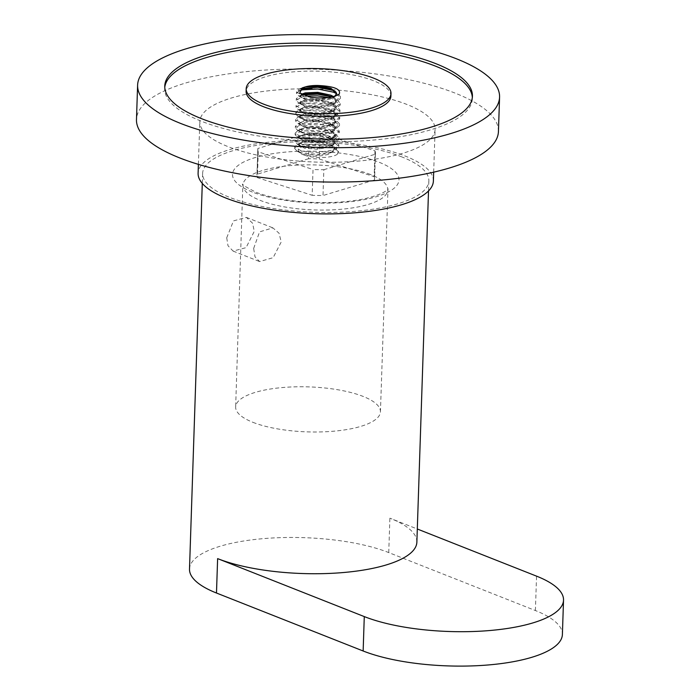 <?xml version="1.0" encoding="UTF-8"?>
<svg xmlns="http://www.w3.org/2000/svg" width="700" height="700" viewBox="0 0 700 700"><rect width="100%" height="100%" fill="white"/><g stroke="black" fill="none" stroke-linecap="round" stroke-linejoin="round"><path stroke-width="0.53" stroke-dasharray="3.5 2.62" d="M390.898 96.11A72.433 22.505 1.9 0 0 345.502 73.631A72.433 22.505 1.9 0 0 265.729 76.72A72.433 22.505 1.9 0 0 246.12 91.306M164.771 87.316A153.921 47.819 1.9 0 0 164.675 88.611A153.921 47.819 1.9 0 0 261.144 136.386A153.921 47.819 1.9 0 0 430.666 129.815A153.921 47.819 1.9 0 0 472.343 98.814A153.921 47.819 1.9 0 0 472.334 97.519M302.19 94.692L300.3 96.784L306.031 100.021L319.025 101.071L331.678 98.822L336.586 93.922M304.211 155.067C313.058 158.734 331.896 158.13 337.19 154.376L338.616 152.066L334.775 148.024L324.38 145.171C311.465 143.439 296.179 146.58 298.506 150.972A18.104 5.626 1.9 0 0 304.211 155.067C312.979 156.852 321.527 156.459 329.849 153.869L334.775 149.126L330.592 144.839L329.096 144.165L316.172 141.4L303.572 141.934L300.86 142.748L298.699 144.76L304.439 148.19L317.424 149.24L330.076 146.982L335.011 142.52L330.82 137.952L316.4 134.514L303.8 135.048L301.088 135.861L298.926 137.883L304.666 141.312L317.651 142.362L330.304 140.105L335.239 135.643L331.056 131.075L316.627 127.636L304.027 128.17L301.315 128.984L299.154 130.996L304.894 134.426L317.879 135.476L330.531 133.227L335.466 128.756L331.284 124.189L316.855 120.75L304.255 121.284L301.543 122.097L299.381 124.119L305.121 127.549L318.106 128.599L330.759 126.341L335.685 121.599L331.511 117.311L330.015 116.646L317.082 113.872L304.483 114.406L301.77 115.22L299.609 117.241L305.349 120.663L318.334 121.721L330.986 119.464L335.912 114.721L331.739 110.434L330.243 109.76L317.31 106.995L304.71 107.529L302.006 108.343L299.836 110.355L305.576 113.785L318.561 114.835L331.223 112.578L336.14 107.835L331.966 103.547L330.47 102.882L317.537 100.109L304.946 100.642L302.234 101.456L300.064 103.478L305.804 106.907L318.797 107.957L331.45 105.7L336.376 101.237L332.544 96.845M337.19 154.376L338.616 151.349L333.777 146.414L315.971 142.327L300.641 143.159L297.57 144.112L294.717 147.026L301.683 151.148L317.476 152.617L332.859 150.054L338.852 144.804L334.005 139.528L331.94 138.626L316.199 135.441L300.869 136.281L297.797 137.235L294.945 140.14L301.91 144.27L317.704 145.731L333.095 143.176L339.08 137.918L334.233 132.65L332.168 131.749L316.426 128.564L301.105 129.395L298.025 130.349L295.172 133.263L302.137 137.384L317.931 138.854L333.322 136.29L339.308 131.04L334.46 125.773L332.395 124.862L316.662 121.678L301.332 122.518L298.252 123.471L295.4 126.385L302.365 130.506L318.159 131.968L333.55 129.412L339.535 123.83L334.688 118.886L332.623 117.985L316.89 114.8L301.56 115.64L298.489 116.585L295.627 119.499L302.592 123.629L318.386 125.09L333.777 122.535L339.762 116.944L334.915 112.009L332.85 111.108L317.118 107.922L301.787 108.754L298.716 109.707L295.846 112.376L302.829 116.742L318.614 118.204L334.005 115.649L339.99 110.066L335.142 105.123L333.078 104.221L317.345 101.036L302.015 101.876L298.944 102.83L296.091 105.735L303.056 109.865L318.85 111.326L334.233 108.771L340.217 103.189L335.37 98.245L332.176 96.924M302.627 94.902L299.171 95.944L296.319 98.858L303.284 102.979L319.078 104.449L334.46 101.885L340.454 96.635L335.598 91.368L333.821 90.571M300.939 88.524L299.399 89.066L296.546 91.98L303.511 96.101L310.817 97.3M324.38 145.171L315.919 144.043L300.589 144.883L294.648 148.505L297.325 151.357L301.63 152.871L317.415 154.332L332.806 151.778L338.8 146.519L331.879 140.35L316.146 137.165L300.816 137.996L294.875 141.619L297.553 144.48L301.858 145.985L317.651 147.455L333.034 144.891L339.019 139.309L332.106 133.464L316.374 130.279L301.044 131.119L295.102 134.741L297.78 137.594L302.085 139.107L317.879 140.569L333.261 138.014L339.246 132.431L332.334 126.586L316.601 123.401L301.271 124.241L295.339 127.864L298.007 130.716L302.312 132.23L318.106 133.691L333.489 131.136L339.474 125.545L332.57 119.709L316.829 116.524L301.499 117.355L295.566 120.977L298.235 123.83L302.54 125.344L318.334 126.805L333.716 124.25L339.701 118.668L332.797 112.822L317.056 109.638L301.726 110.478L295.794 114.1L298.463 116.953L302.767 118.466L318.561 119.928L333.944 117.372L339.929 111.79L333.025 105.945L317.284 102.76L301.954 103.591L296.021 107.214L298.69 110.075L302.995 111.58L318.789 113.05L334.171 110.486L340.156 104.904L333.252 99.059L328.422 97.554M305.769 96.093L302.181 96.714L296.249 100.336L298.918 103.189L303.223 104.703L319.016 106.164L335.239 103.285L340.392 98.359L336.516 93.599M298.9 90.974L296.485 93.695L299.145 96.311L303.45 97.825L319.244 99.286L334.635 96.731L339.194 94.168M298.506 150.972L300.51 152.941L304.238 154.21L317.223 155.26L329.875 153.011L334.81 148.54L329.131 143.308L316.199 140.534L303.599 141.067L298.725 143.903L300.746 146.064L304.465 147.332L317.45 148.383L330.102 146.125L335.037 141.662L329.359 136.421L316.426 133.656L303.826 134.19L298.953 137.025L300.974 139.178L304.692 140.446L317.678 141.496L330.33 139.248L335.265 134.785L329.586 129.544L316.654 126.77L304.054 127.312L299.18 130.139L301.201 132.3L304.92 133.569L317.905 134.619L330.566 132.361L335.493 127.899L329.814 122.666L316.881 119.893L304.29 120.426L299.416 123.454L301.429 125.422L305.148 126.691L318.141 127.741L331.275 125.291L335.711 120.741L330.041 115.78L317.109 113.015L304.517 113.549L299.635 116.375L301.656 118.536L305.375 119.805L318.369 120.855L331.502 118.405L335.939 113.855L330.269 108.902L317.336 106.129L304.745 106.663L299.863 109.498L301.884 111.659L305.602 112.928L318.596 113.977L331.249 111.72L336.166 106.978L330.496 102.016L317.564 99.251L304.973 99.785L300.099 102.62L302.111 104.772L305.839 106.041L318.824 107.091L331.476 104.843L336.402 100.38L333.611 96.591M301.411 94.264L300.335 95.926L302.339 97.895L306.066 99.164L319.051 100.214L331.704 97.956L334.967 96.197M323.855 169.706L375.331 154.201A58.853 18.287 -178.1 0 0 375.436 153.291A58.853 18.287 -178.1 0 0 374.99 150.841L320.162 133.184A58.853 18.287 -178.1 0 0 309.33 132.974L257.906 148.461L257.049 174.265A58.853 18.287 -178.1 0 0 256.944 175.192A58.853 18.287 -178.1 0 0 257.39 177.66L312.174 195.291L313.023 169.487A58.853 18.287 -178.1 0 0 323.855 169.706L322.998 195.519A58.853 18.287 -178.1 0 1 312.174 195.291M257.906 148.461A58.853 18.287 -178.1 0 0 257.793 149.389A58.853 18.287 -178.1 0 0 258.248 151.856L313.023 169.487M309.33 132.974L308.481 158.778A58.853 18.287 -178.1 0 1 319.305 158.987L374.132 176.645A58.853 18.287 -178.1 0 1 374.579 179.095A58.853 18.287 -178.1 0 1 374.474 180.005L322.998 195.519M320.162 133.184L319.305 158.987M374.99 150.841L374.132 176.645M375.331 154.201L374.474 180.005M258.248 151.856L257.39 177.66M308.481 158.778L257.049 174.265M433.379 181.046A117.705 36.566 1.9 0 0 359.608 144.506A117.705 36.566 1.9 0 0 229.976 149.529A117.705 36.566 1.9 0 0 198.1 173.241M300.457 88.821A117.705 36.566 1.9 0 0 231.682 97.921A117.705 36.566 1.9 0 0 199.815 121.634A117.705 36.566 1.9 0 0 273.586 158.165A117.705 36.566 1.9 0 0 403.217 153.151A117.705 36.566 1.9 0 0 435.094 129.439A117.705 36.566 1.9 0 0 312.279 88.83M498.435 131.539A181.081 56.254 1.9 0 0 384.939 75.329A181.081 56.254 1.9 0 0 185.5 83.055A181.081 56.254 1.9 0 0 136.474 119.534M416.868 542.15A113.172 35.157 1.9 0 0 389.891 518.175L417.305 529.008M189.499 569.048A113.172 35.157 -178.1 0 1 264.092 538.571A113.172 35.157 -178.1 0 1 388.745 552.58L535.404 610.549A113.172 35.157 -178.1 0 1 562.389 634.524M253.662 248.43L259.569 231.866L272.904 227.885L279.037 233.196L281.225 241.964L273.149 257.679L259.595 261.564L255.01 256.848L253.662 248.43M226.721 237.781L233.494 220.885L246.4 217.403L252.551 223.178L254.284 231.306L246.076 247.642L233.091 251.09L227.99 245.718L226.721 237.781M252.91 422.319A72.433 22.505 1.9 0 0 332.692 431.287A72.433 22.505 1.9 0 0 380.433 411.784A72.433 22.505 1.9 0 0 363.16 396.436A72.433 22.505 1.9 0 0 283.386 387.467A72.433 22.505 1.9 0 0 235.646 406.98A72.433 22.505 1.9 0 0 252.91 422.319M401.87 156.923A113.172 35.157 1.9 0 0 277.217 142.914A113.172 35.157 1.9 0 0 202.624 173.39A113.172 35.157 1.9 0 0 229.609 197.365A113.172 35.157 1.9 0 0 354.261 211.374A113.172 35.157 1.9 0 0 428.855 180.898A113.172 35.157 1.9 0 0 401.87 156.923M252.35 192.028A83.3 25.883 -178.1 0 1 261.774 155.811A83.3 25.883 -178.1 0 1 379.137 162.26A83.3 25.883 -178.1 0 1 369.714 198.476A83.3 25.883 -178.1 0 1 252.35 192.028M370.527 174.519A72.433 22.505 1.9 0 0 290.745 165.559A72.433 22.505 1.9 0 0 243.005 185.062A72.433 22.505 1.9 0 0 260.277 200.41A72.433 22.505 1.9 0 0 340.051 209.37A72.433 22.505 1.9 0 0 387.791 189.866A72.433 22.505 1.9 0 0 370.527 174.519M535.404 610.549L536.55 576.144M388.745 552.58L389.891 518.175M472.343 98.814L472.43 96.233M302.269 87.868L299.399 89.066M332.421 89.784L335.598 91.368M302.461 94.579L299.171 95.944M332.194 96.67L335.37 98.245M302.234 101.456L298.944 102.83M331.966 103.547L335.142 105.123M302.006 108.343L298.716 109.707M331.739 110.434L334.915 112.009M301.77 115.22L298.489 116.585M331.511 117.311L334.688 118.886M301.543 122.097L298.252 123.471M331.284 124.189L334.46 125.773M301.315 128.984L298.025 130.349M331.056 131.075L334.233 132.65M301.088 135.861L297.797 137.235M330.82 137.952L334.005 139.528M300.86 142.748L297.57 144.112M330.592 144.839L333.777 146.414M294.709 146.781L294.648 148.505M338.852 144.804L338.8 146.519M294.936 139.904L294.875 141.619M339.08 137.918L339.027 139.641M295.164 133.018L295.102 134.741M339.308 131.04L339.255 132.764M295.391 126.14L295.339 127.864M339.535 124.163L339.483 125.878M295.619 119.263L295.566 120.977M339.771 117.276L339.71 119M295.846 112.376L295.794 114.1M339.999 110.399L339.938 112.114M296.074 105.499L296.021 107.214M340.226 103.513L340.165 105.236M296.301 98.612L296.249 100.336M340.454 96.635L340.392 98.359M296.537 91.735L296.476 93.45M330.365 152.81L333.637 151.454M300.746 146.064L297.553 144.48M330.592 145.933L333.865 144.567M300.974 139.178L297.78 137.594M330.82 139.055L334.092 137.69M301.201 132.3L298.007 130.716M331.047 132.169L334.32 130.804M301.429 125.422L298.235 123.83M331.275 125.291L334.547 123.926M301.656 118.536L298.463 116.953M331.502 118.405L334.775 117.049M301.884 111.659L298.69 110.075M331.73 111.527L335.011 110.163M302.111 104.772L298.918 103.189M331.957 104.65L335.239 103.285M302.339 97.895L299.145 96.311M332.185 97.764L335.466 96.399M297.325 151.357L300.51 152.941M375.436 153.291L374.579 179.095M257.793 149.389L256.944 175.192M198.398 164.36L199.815 121.634M336.604 94.351L336.63 93.494M336.376 101.237L336.402 100.38M336.149 108.115L336.175 107.257M335.921 115.001L335.947 114.135M335.694 121.879L335.72 121.021M335.466 128.756L335.493 127.899M335.239 135.643L335.265 134.785M335.011 142.52L335.037 141.662M334.775 149.406L334.81 148.54M300.291 96.591L300.326 95.734M300.064 103.478L300.099 102.62M299.836 110.355L299.863 109.498M299.609 117.241L299.635 116.375M299.381 124.119L299.408 123.261M299.154 130.996L299.18 130.139M298.926 137.883L298.953 137.025M298.699 144.76L298.725 143.903M433.676 172.165L435.094 129.439M164.675 88.611L164.763 86.03M380.433 411.784L387.984 188.982C388.377 187.81 388.666 192.859 365.47 198.546C335.449 205.327 286.283 203.884 255.999 192.246C245.079 186.611 240.704 183.925 242.874 184.17L235.646 406.98M246.4 217.403L272.904 227.885M202.624 173.39L202.291 183.426M428.855 180.898L428.523 190.934M233.091 251.09L259.595 261.564"/><path stroke-width="1.05" d="M246.199 88.725L246.12 91.306A72.433 22.505 1.9 0 0 291.515 113.794A72.433 22.505 1.9 0 0 371.289 110.705A72.433 22.505 1.9 0 0 390.898 96.11L390.985 93.529A72.433 22.505 1.9 0 0 345.59 71.05A72.433 22.505 1.9 0 0 265.816 74.139A72.433 22.505 1.9 0 0 246.199 88.725A72.433 22.505 1.9 0 0 291.602 111.212A72.433 22.505 1.9 0 0 371.376 108.124A72.433 22.505 1.9 0 0 390.985 93.529M472.334 97.519A153.921 47.819 1.9 0 0 373.94 50.741A153.921 47.819 1.9 0 0 206.351 57.601A153.921 47.819 1.9 0 0 164.771 87.316M430.754 127.242A153.921 47.819 1.9 0 0 472.43 96.233A153.921 47.819 1.9 0 0 375.953 48.458A153.921 47.819 1.9 0 0 206.439 55.02A153.921 47.819 1.9 0 0 164.763 86.03A153.921 47.819 1.9 0 0 261.231 133.805A153.921 47.819 1.9 0 0 430.754 127.242M334.967 96.197L336.63 93.214L330.951 88.261L318.027 85.487C334.171 86.275 341.233 89.171 339.194 94.168C333.235 97.737 323.776 98.788 310.817 97.3L299.749 92.978L302.269 87.868L305.401 86.879L317.993 86.345L330.925 89.119L332.421 89.784L336.586 93.922M332.544 96.845L317.765 93.231L305.174 93.765L302.19 94.692M332.176 96.924L317.572 94.159L302.627 94.902M333.821 90.571L317.8 87.272L300.939 88.524M328.422 97.554L317.511 95.874L305.769 96.093M336.516 93.599L333.48 92.181L317.739 88.996L302.418 89.836L298.9 90.974M333.611 96.591L330.724 95.139L317.791 92.365L305.2 92.907L301.411 94.264M198.398 164.36L198.1 173.241A117.705 36.566 1.9 0 0 271.88 209.773A117.705 36.566 1.9 0 0 401.511 204.759A117.705 36.566 1.9 0 0 433.379 181.046L433.676 172.165M312.279 88.83A117.705 36.566 1.9 0 0 300.457 88.821M137.611 85.129L136.474 119.534A181.081 56.254 1.9 0 0 249.97 175.744A181.081 56.254 1.9 0 0 449.4 168.018A181.081 56.254 1.9 0 0 498.435 131.539L499.573 97.134A181.081 56.254 1.9 0 0 386.076 40.924A181.081 56.254 1.9 0 0 186.646 48.65A181.081 56.254 1.9 0 0 137.611 85.129A181.081 56.254 1.9 0 0 251.108 141.339A181.081 56.254 1.9 0 0 450.546 133.612A181.081 56.254 1.9 0 0 499.573 97.134M318.027 85.487A18.104 5.626 1.9 0 0 305.401 86.879M417.305 529.008L536.55 576.144A113.172 35.157 -178.1 0 1 563.526 600.119A113.172 35.157 -178.1 0 1 488.933 630.595A113.172 35.157 -178.1 0 1 364.28 616.586L217.621 558.617A113.172 35.157 1.9 0 0 342.274 572.626A113.172 35.157 1.9 0 0 416.868 542.15L428.523 190.934M563.526 600.119L562.389 634.524A113.172 35.157 -178.1 0 1 487.795 665A113.172 35.157 -178.1 0 1 363.142 650.991L216.484 593.023A113.172 35.157 -178.1 0 1 189.499 569.048L202.291 183.426M216.484 593.023L217.621 558.617M363.142 650.991L364.28 616.586"/></g></svg>
